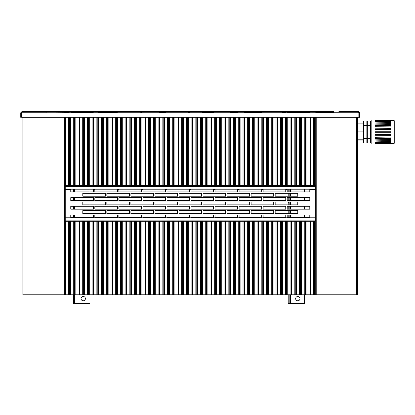 <?xml version="1.0" encoding="UTF-8"?>
<svg xmlns="http://www.w3.org/2000/svg" width="415" height="415" viewBox="0 0 415 415"><rect width="100%" height="100%" fill="white"/><g stroke="black" fill="none" stroke-linecap="round" stroke-linejoin="round"><path stroke-width="0.62" d="M93.095 112.029L70.768 112.149L93.095 112.149M357.699 117.321L357.699 294.79L178.419 294.79M74.57 294.79L74.57 303.453L73.611 303.453L73.611 294.79M74.57 217.626L74.57 214.949M74.57 209.181L74.57 206.297M74.57 189.193L74.57 191.865M74.57 197.639L74.57 200.523M73.611 200.523L73.611 197.639M73.611 191.865L73.611 189.193M73.611 217.626L73.611 214.949M73.611 209.181L73.611 206.297M89.962 294.79L89.962 303.453L74.57 303.453M89.962 189.193L89.962 191.865M89.962 193.307L89.962 196.196M89.962 197.639L89.962 200.523M89.962 201.965L89.962 204.854M89.962 206.297L89.962 209.181M89.962 210.623L89.962 213.507M89.962 214.949L89.962 217.626M81.065 298.644A2.163 2.163 0 0 1 83.228 296.476A2.163 2.163 0 0 1 85.391 298.644A2.163 2.163 0 0 1 83.228 300.808A2.163 2.163 0 0 1 81.065 298.644M309.798 112.149L287.196 112.149L309.798 112.149L309.798 111.547L22.431 111.547L21.73 112.75L21.73 117.321L358.84 117.321L358.84 112.75L358.135 111.547L338.894 111.547M244.404 112.029L261.704 112.149L261.704 111.547M178.357 221.262L178.357 294.79L117.149 294.79M201.986 112.029L213.611 112.149L213.611 111.547M117.087 221.262L117.087 294.79L74.726 294.79M74.726 217.839L115.707 217.839M159.568 112.029L165.518 112.149L165.518 111.547M272.624 221.262L272.686 294.79M165.518 112.149L159.505 112.149M140.711 112.029L141.468 112.149L141.468 111.547M230.206 221.262L230.268 294.79M98.293 112.029L117.419 112.149L117.419 111.547M187.788 221.262L187.845 294.79M21.73 112.73L21.954 112.029L21.232 112.75L21.232 117.321L20.75 117.321L20.75 112.75L21.954 111.547L22.431 111.547M348.517 111.547L358.617 111.547L359.821 112.75L359.821 117.321L359.338 117.321L359.338 112.75L358.576 112.029M333.847 112.029L315.644 112.149L333.847 112.149L333.847 111.547L309.798 111.547M70.768 111.547L70.768 112.149M65.3 112.029L69.326 112.149L69.326 111.547M69.326 112.149L46.719 112.029M46.719 111.547L46.719 112.149M333.847 112.149L315.644 112.029M311.245 111.547L311.245 112.149M287.196 111.547L287.196 112.149M282.112 112.029L285.753 112.149L285.753 111.547M285.753 112.149L282.05 112.149M263.146 111.547L263.146 112.149M261.704 112.149L244.347 112.149M239.102 111.547L239.102 112.149M230.268 112.029L237.655 112.149L237.655 111.547M237.655 112.149L230.206 112.149M215.053 111.547L215.053 112.149M213.611 112.149L201.923 112.149M191.004 111.547L191.004 112.149M187.845 112.029L189.562 112.149L189.562 111.547M189.562 112.149L187.788 112.149M166.96 111.547L166.96 112.149M142.91 111.547L142.91 112.149M141.468 112.149L140.654 112.149M118.861 111.547L118.861 112.149M117.419 112.149L98.231 112.149M94.817 111.547L94.817 112.149M93.375 112.149L93.375 111.547M126.513 221.262L126.575 294.79M84.095 221.262L84.152 294.79M282.05 221.262L282.112 294.79M239.631 221.262L239.694 294.79M197.213 221.262L197.275 294.79M154.79 221.262L154.852 294.79M135.938 221.262L136.001 294.79M93.52 221.262L93.583 294.79M289.162 294.79L289.162 303.453L288.202 303.453L288.202 294.79M289.162 217.626L289.162 214.949M289.162 213.507L289.162 210.623M289.162 209.181L289.162 206.297M289.162 204.854L289.162 202.624L288.202 202.624L288.202 201.965M289.162 189.193L289.162 191.865M289.162 193.307L289.162 196.196M289.162 197.639L289.162 200.523M289.162 201.965L289.162 202.624M288.202 200.523L288.202 197.639M288.202 196.196L288.202 193.307M288.202 191.865L288.202 189.193M288.202 217.626L288.202 214.949M288.202 213.507L288.202 210.623M288.202 209.181L288.202 206.297M288.202 204.854L288.202 202.624M304.553 294.79L304.553 303.453L289.162 303.453M304.553 189.193L304.553 191.865M304.553 197.639L304.553 200.523M304.553 206.297L304.553 209.181M304.553 214.949L304.553 217.626M295.656 298.644A2.163 2.163 0 0 1 297.82 296.476A2.163 2.163 0 0 1 299.983 298.644A2.163 2.163 0 0 1 297.82 300.808A2.163 2.163 0 0 1 295.656 298.644M291.475 221.262L291.538 294.79M249.057 221.262L249.119 294.79M206.639 221.262L206.701 294.79M164.221 221.262L164.278 294.79M145.364 221.262L145.426 294.79M102.946 221.262L103.008 294.79M300.906 221.262L300.963 294.79M258.483 221.262L258.545 294.79M216.065 221.262L216.127 294.79M173.646 221.262L173.709 294.79M112.372 221.262L112.434 294.79M74.669 221.262L74.669 294.79L70.016 294.79M70.016 217.839L74.669 217.839M310.332 221.262L310.394 294.79M267.914 221.262L267.971 294.79M225.49 221.262L225.553 294.79M183.072 221.262L183.134 294.79M371.166 131.991L371.166 119.966L394.25 120.687L394.25 143.289L371.166 144.01L371.166 131.991M375.01 131.264L375.01 132.712L390.883 132.712L390.883 131.264L375.01 131.264L390.883 131.264M390.883 120.604L375.01 120.106M390.883 120.807L375.01 120.324L375.01 120.698L390.883 121.18L390.883 120.807L390.883 121.18M375.01 121.336L375.01 122.057L390.883 122.487L390.883 121.766L375.01 121.336M390.883 123.426L375.01 123.079L375.01 124.095L390.883 124.448L390.883 123.426L390.883 124.448M375.01 125.423L375.01 126.674L390.883 126.923L390.883 125.672L375.01 125.423M375.01 128.214L375.01 129.61L390.883 129.739L390.883 128.344L375.01 128.214M375.01 143.87L390.883 143.372M390.883 142.796L375.01 143.279L375.01 143.652L390.883 143.17L390.883 142.796L390.883 143.17M390.883 141.489L375.01 141.92L375.01 142.641L390.883 142.21L390.883 141.489L390.883 142.21M390.883 139.528L375.01 139.881L375.01 140.898L390.883 140.55L390.883 139.528L390.883 140.55M375.01 137.303L375.01 138.553L390.883 138.304L390.883 137.054L375.01 137.303M375.01 134.367L375.01 135.762L390.883 135.632L390.883 134.237L390.883 134.834L375.01 134.834L375.01 134.367L390.883 134.237M390.883 132.712L375.01 132.712M375.01 143.279L375.01 143.652M375.01 141.92L375.01 142.641M375.01 139.881L375.01 140.898M375.01 120.324L375.01 120.698M375.01 123.079L375.01 124.095M375.01 129.61L375.01 129.143L390.883 129.143L390.883 129.739M370.683 121.408L370.683 142.568L370.201 142.568L370.201 121.408L370.683 121.408M367.317 121.408L367.317 142.568L366.834 142.568L366.834 121.408L367.317 121.408M363.95 121.408L363.95 142.568L363.467 142.568L363.467 121.408L363.95 121.408M363.467 139.201L357.699 139.201M363.467 131.104L357.699 131.104M363.467 140.088L357.699 140.088M363.467 123.888L357.699 123.888M121.797 221.262L121.86 294.79M79.379 221.262L79.441 294.79M277.339 221.262L277.396 294.79M234.916 221.262L234.978 294.79M192.498 221.262L192.56 294.79M22.872 117.321L22.872 294.79L24.07 294.79L24.07 117.321M65.191 294.79L24.07 294.79M150.08 221.262L150.142 294.79M131.228 221.262L131.285 294.79M88.805 221.262L88.867 294.79M286.765 221.262L286.827 294.79M244.347 221.262L244.404 294.79M201.923 221.262L201.986 294.79M159.505 221.262L159.568 294.79M140.654 221.262L140.711 294.79M98.231 221.262L98.293 294.79M213.611 209.181L213.611 206.297L191.004 206.297L191.004 209.181L213.611 209.181M93.375 217.626L93.375 217.118L93.375 217.626L70.768 217.626L70.768 217.118L70.768 217.626M94.817 217.626L94.817 217.118L94.817 217.626L117.419 217.626L117.419 217.118L117.419 217.626M118.861 217.626L118.861 217.118L118.861 217.626L141.468 217.626L141.468 217.118L141.468 217.626M142.91 217.626L142.91 217.118L142.91 217.626L165.518 217.626L165.518 217.118L165.518 217.626M166.96 217.626L166.96 217.118L166.96 217.626L189.562 217.626L189.562 217.118L189.562 217.626M191.004 217.626L191.004 217.118L191.004 217.626L213.611 217.626L213.611 217.118L213.611 217.626M215.053 217.626L215.053 217.118L215.053 217.626L237.655 217.626L237.655 217.118L237.655 217.626M239.102 217.626L239.102 217.118L239.102 217.626L261.704 217.626L261.704 217.118L261.704 217.626M263.146 217.626L263.146 217.118L263.146 217.626L285.753 217.626L285.753 217.118L285.753 217.626M287.196 217.626L287.196 217.118L287.196 217.626L309.798 217.626L309.798 217.118L309.798 217.626M315.333 220.157L315.333 221.262L65.238 221.262L65.238 220.157L315.333 220.157L315.333 217.118L309.798 217.118L309.798 214.949L287.196 214.949L287.196 217.118L285.753 217.118L285.753 214.949L263.146 214.949L263.146 217.118L261.704 217.118L261.704 214.949L239.102 214.949L239.102 217.118L237.655 217.118L237.655 214.949L215.053 214.949L215.053 217.118L213.611 217.118L213.611 214.949L191.004 214.949L191.004 217.118L189.562 217.118L189.562 214.949L166.96 214.949L166.96 217.118L165.518 217.118L165.518 214.949L142.91 214.949L142.91 217.118L141.468 217.118L141.468 214.949L118.861 214.949L118.861 217.118L117.419 217.118L117.419 214.949L94.817 214.949L94.817 217.118L93.375 217.118L93.375 214.949L70.768 214.949L70.768 217.118L65.238 217.118L65.238 217.839L69.953 217.839M65.238 186.662L65.238 185.557L315.333 185.557L315.333 186.662L65.238 186.662L65.238 217.118M65.238 189.702L70.768 189.702L70.768 189.193L70.768 191.865L93.375 191.865L93.375 189.193L93.375 189.702L94.817 189.702L94.817 191.865L117.419 191.865L117.419 189.193L117.419 189.702L118.861 189.702L118.861 191.865L141.468 191.865L141.468 189.193L141.468 189.702L142.91 189.702L142.91 191.865L165.518 191.865L165.518 189.193L165.518 189.702L166.96 189.702L166.96 191.865L189.562 191.865L189.562 189.193L189.562 189.702L191.004 189.702L191.004 191.865L213.611 191.865L213.611 189.193L213.611 189.702L215.053 189.702L215.053 191.865L237.655 191.865L237.655 189.193L237.655 189.702L239.102 189.702L239.102 191.865L261.704 191.865L261.704 189.193L261.704 189.702L263.146 189.702L263.146 191.865L285.753 191.865L285.753 189.193L285.753 189.702L287.196 189.702L287.196 191.865L309.798 191.865L309.798 189.193L309.798 189.702L315.333 189.702L315.333 217.118M201.586 210.623L178.984 210.623L178.984 213.507L201.586 213.507L201.586 210.623M201.586 201.965L178.984 201.965L178.984 204.854L201.586 204.854L201.586 201.965M201.586 193.307L178.984 193.307L178.984 196.196L201.586 196.196L201.586 193.307M105.394 210.623L82.793 210.623L82.793 213.507L105.394 213.507L105.394 210.623M105.394 201.965L82.793 201.965L82.793 204.854L105.394 204.854L105.394 201.965M93.375 206.297L70.768 206.297L70.768 209.181L93.375 209.181L93.375 206.297M93.375 197.639L70.768 197.639L70.768 200.523L93.375 200.523L93.375 197.639M105.394 193.307L82.793 193.307L82.793 196.196L105.394 196.196L105.394 193.307M129.444 210.623L106.842 210.623L106.842 213.507L129.444 213.507L129.444 210.623M129.444 201.965L106.842 201.965L106.842 204.854L129.444 204.854L129.444 201.965M117.419 206.297L94.817 206.297L94.817 209.181L117.419 209.181L117.419 206.297M117.419 197.639L94.817 197.639L94.817 200.523L117.419 200.523L117.419 197.639M129.444 193.307L106.842 193.307L106.842 196.196L129.444 196.196L129.444 193.307M153.493 210.623L130.886 210.623L130.886 213.507L153.493 213.507L153.493 210.623M153.493 201.965L130.886 201.965L130.886 204.854L153.493 204.854L153.493 201.965M141.468 206.297L118.861 206.297L118.861 209.181L141.468 209.181L141.468 206.297M141.468 197.639L118.861 197.639L118.861 200.523L141.468 200.523L141.468 197.639M153.493 193.307L130.886 193.307L130.886 196.196L153.493 196.196L153.493 193.307M177.537 210.623L154.935 210.623L154.935 213.507L177.537 213.507L177.537 210.623M177.537 201.965L154.935 201.965L154.935 204.854L177.537 204.854L177.537 201.965M165.518 206.297L142.91 206.297L142.91 209.181L165.518 209.181L165.518 206.297M165.518 197.639L142.91 197.639L142.91 200.523L165.518 200.523L165.518 197.639M177.537 193.307L154.935 193.307L154.935 196.196L177.537 196.196L177.537 193.307M189.562 206.297L166.96 206.297L166.96 209.181L189.562 209.181L189.562 206.297M189.562 197.639L166.96 197.639L166.96 200.523L189.562 200.523L189.562 197.639M225.636 210.623L203.028 210.623L203.028 213.507L225.636 213.507L225.636 210.623M225.636 201.965L203.028 201.965L203.028 204.854L225.636 204.854L225.636 201.965M213.611 197.639L191.004 197.639L191.004 200.523L213.611 200.523L213.611 197.639M225.636 193.307L203.028 193.307L203.028 196.196L225.636 196.196L225.636 193.307M249.68 210.623L227.078 210.623L227.078 213.507L249.68 213.507L249.68 210.623M249.68 201.965L227.078 201.965L227.078 204.854L249.68 204.854L249.68 201.965M237.655 206.297L215.053 206.297L215.053 209.181L237.655 209.181L237.655 206.297M237.655 197.639L215.053 197.639L215.053 200.523L237.655 200.523L237.655 197.639M249.68 193.307L227.078 193.307L227.078 196.196L249.68 196.196L249.68 193.307M273.729 210.623L251.122 210.623L251.122 213.507L273.729 213.507L273.729 210.623M273.729 201.965L251.122 201.965L251.122 204.854L273.729 204.854L273.729 201.965M261.704 206.297L239.102 206.297L239.102 209.181L261.704 209.181L261.704 206.297M261.704 197.639L239.102 197.639L239.102 200.523L261.704 200.523L261.704 197.639M273.729 193.307L251.122 193.307L251.122 196.196L273.729 196.196L273.729 193.307M309.798 206.297L287.196 206.297L287.196 209.181L309.798 209.181L309.798 206.297M309.798 197.639L287.196 197.639L287.196 200.523L309.798 200.523L309.798 197.639M297.778 210.623L275.171 210.623L275.171 213.507L297.778 213.507L297.778 210.623M297.778 201.965L275.171 201.965L275.171 204.854L297.778 204.854L297.778 201.965M285.753 206.297L263.146 206.297L263.146 209.181L285.753 209.181L285.753 206.297M285.753 197.639L263.146 197.639L263.146 200.523L285.753 200.523L285.753 197.639M297.778 193.307L275.171 193.307L275.171 196.196L297.778 196.196L297.778 193.307M315.333 186.662L315.333 189.702M287.196 189.193L287.196 189.702L287.196 189.193L309.798 189.193M263.146 189.193L263.146 189.702L263.146 189.193L285.753 189.193M239.102 189.193L239.102 189.702L239.102 189.193L261.704 189.193M215.053 189.193L215.053 189.702L215.053 189.193L237.655 189.193M191.004 189.193L191.004 189.702L191.004 189.193L213.611 189.193M166.96 189.193L166.96 189.702L166.96 189.193L189.562 189.193M142.91 189.193L142.91 189.702L142.91 189.193L165.518 189.193M118.861 189.193L118.861 189.702L118.861 189.193L141.468 189.193M94.817 189.193L94.817 189.702L94.817 189.193L117.419 189.193M70.768 189.193L93.375 189.193M65.238 188.981L315.333 188.981M65.238 220.152L65.238 217.839L315.333 217.839M296.191 221.262L296.253 294.79M253.773 221.262L253.835 294.79M211.349 221.262L211.411 294.79M168.931 221.262L168.993 294.79M107.661 221.262L107.718 294.79M69.953 221.262L69.953 294.79L65.3 294.79M305.616 221.262L305.679 294.79M263.198 221.262L263.26 294.79M220.78 221.262L220.837 294.79M93.095 185.557L93.095 117.321M92.14 117.321L92.14 185.557M89.287 185.557L89.287 117.321M182.647 294.79L182.647 221.262M181.692 221.262L181.692 294.79M178.839 294.79L178.839 221.262M76.012 303.453L76.012 294.79M76.012 217.626L76.012 214.949M76.012 209.181L76.012 206.297M76.012 200.523L76.012 197.639M76.012 191.865L76.012 189.193M291.055 185.557L291.055 117.321M290.101 117.321L290.101 185.557M287.247 185.557L287.247 117.321M248.637 185.557L248.637 117.321M247.682 117.321L247.682 185.557M244.824 185.557L244.824 117.321M121.377 294.79L121.377 221.262M120.423 221.262L120.423 294.79M117.564 294.79L117.564 221.262M206.214 185.557L206.214 117.321M205.259 117.321L205.259 185.557M202.406 185.557L202.406 117.321M78.959 294.79L78.959 221.262M77.999 221.262L77.999 294.79M75.146 294.79L75.146 221.262M163.795 185.557L163.795 117.321M162.841 117.321L162.841 185.557M159.988 185.557L159.988 117.321M276.914 294.79L276.914 221.262M275.959 221.262L275.959 294.79M273.106 294.79L273.106 221.262M144.944 185.557L144.944 117.321M143.989 117.321L143.989 185.557M141.131 185.557L141.131 117.321M234.496 294.79L234.496 221.262M233.541 221.262L233.541 294.79M230.688 294.79L230.688 221.262M102.521 185.557L102.521 117.321M101.566 117.321L101.566 185.557M98.713 185.557L98.713 117.321M192.078 294.79L192.078 221.262M191.123 221.262L191.123 294.79M188.265 294.79L188.265 221.262M21.73 112.75L358.84 112.75M358.617 111.547L358.617 112.029M359.338 112.75L359.821 112.75M20.75 112.75L21.232 112.75M21.954 112.029L21.954 111.547M300.481 185.557L300.481 117.321M299.526 117.321L299.526 185.557M296.673 185.557L296.673 117.321M258.063 185.557L258.063 117.321M257.108 117.321L257.108 185.557M254.25 185.557L254.25 117.321M130.803 294.79L130.803 221.262M129.848 221.262L129.848 294.79M126.995 294.79L126.995 221.262M215.644 185.557L215.644 117.321M214.685 117.321L214.685 185.557M211.832 185.557L211.832 117.321M88.385 294.79L88.385 221.262M87.43 221.262L87.43 294.79M84.572 294.79L84.572 221.262M173.221 185.557L173.221 117.321M172.267 117.321L172.267 185.557M169.413 185.557L169.413 117.321M286.34 294.79L286.34 221.262M285.385 221.262L285.385 294.79M282.532 294.79L282.532 221.262M243.921 294.79L243.921 221.262M242.967 221.262L242.967 294.79M240.114 294.79L240.114 221.262M111.951 185.557L111.951 117.321M110.997 117.321L110.997 185.557M108.139 185.557L108.139 117.321M201.503 294.79L201.503 221.262M200.549 221.262L200.549 294.79M197.69 294.79L197.69 221.262M69.528 185.557L69.528 117.321M68.574 117.321L68.574 185.557M65.72 185.557L65.72 117.321M159.08 294.79L159.08 221.262M158.125 221.262L158.125 294.79M155.272 294.79L155.272 221.262M309.906 185.557L309.906 117.321M308.952 117.321L308.952 185.557M306.099 185.557L306.099 117.321M267.488 185.557L267.488 117.321M266.534 117.321L266.534 185.557M263.681 185.557L263.681 117.321M140.228 294.79L140.228 221.262M139.274 221.262L139.274 294.79M136.421 294.79L136.421 221.262M225.07 185.557L225.07 117.321M224.116 117.321L224.116 185.557M221.257 185.557L221.257 117.321M97.81 294.79L97.81 221.262M96.856 221.262L96.856 294.79M94.003 294.79L94.003 221.262M182.647 185.557L182.647 117.321M181.692 117.321L181.692 185.557M178.839 185.557L178.839 117.321M290.604 303.453L290.604 294.79M290.604 217.626L290.604 214.949M290.604 213.507L290.604 210.623M290.604 209.181L290.604 206.297M290.604 204.854L290.604 201.965M290.604 200.523L290.604 197.639M290.604 196.196L290.604 193.307M290.604 191.865L290.604 189.193M295.765 294.79L295.765 221.262M294.811 221.262L294.811 294.79M291.958 294.79L291.958 221.262M253.347 294.79L253.347 221.262M252.393 221.262L252.393 294.79M249.54 294.79L249.54 221.262M121.377 185.557L121.377 117.321M120.423 117.321L120.423 185.557M117.564 185.557L117.564 117.321M210.929 294.79L210.929 221.262M209.974 221.262L209.974 294.79M207.121 294.79L207.121 221.262M78.959 185.557L78.959 117.321M77.999 117.321L77.999 185.557M75.146 185.557L75.146 117.321M168.511 294.79L168.511 221.262M167.556 221.262L167.556 294.79M164.698 294.79L164.698 221.262M276.914 185.557L276.914 117.321M275.959 117.321L275.959 185.557M273.106 185.557L273.106 117.321M149.654 294.79L149.654 221.262M148.7 221.262L148.7 294.79M145.847 294.79L145.847 221.262M234.496 185.557L234.496 117.321M233.541 117.321L233.541 185.557M230.688 185.557L230.688 117.321M107.236 294.79L107.236 221.262M106.282 221.262L106.282 294.79M103.428 294.79L103.428 221.262M192.078 185.557L192.078 117.321M191.123 117.321L191.123 185.557M188.265 185.557L188.265 117.321M356.495 117.321L356.495 294.79M316.209 294.79L316.209 117.321M149.654 185.557L149.654 117.321M148.7 117.321L148.7 185.557M145.847 185.557L145.847 117.321M305.196 294.79L305.196 221.262M304.242 221.262L304.242 294.79M301.383 294.79L301.383 221.262M262.773 294.79L262.773 221.262M261.818 221.262L261.818 294.79M258.965 294.79L258.965 221.262M130.803 185.557L130.803 117.321M129.848 117.321L129.848 185.557M126.995 185.557L126.995 117.321M220.355 294.79L220.355 221.262M219.4 221.262L219.4 294.79M216.547 294.79L216.547 221.262M88.385 185.557L88.385 117.321M87.43 117.321L87.43 185.557M84.572 185.557L84.572 117.321M177.936 294.79L177.936 221.262M176.982 221.262L176.982 294.79M174.129 294.79L174.129 221.262M286.34 185.557L286.34 117.321M285.385 117.321L285.385 185.557M282.532 185.557L282.532 117.321M243.921 185.557L243.921 117.321M242.967 117.321L242.967 185.557M240.114 185.557L240.114 117.321M116.662 294.79L116.662 221.262M115.707 221.262L115.707 294.79M112.854 294.79L112.854 221.262M201.503 185.557L201.503 117.321M200.549 117.321L200.549 185.557M197.69 185.557L197.69 117.321M74.244 294.79L74.244 221.262M73.289 221.262L73.289 294.79M70.436 294.79L70.436 221.262M159.08 185.557L159.08 117.321M158.125 117.321L158.125 185.557M155.272 185.557L155.272 117.321M314.622 294.79L314.622 221.262M313.667 221.262L313.667 294.79M310.809 294.79L310.809 221.262M272.204 294.79L272.204 221.262M271.244 221.262L271.244 294.79M268.391 294.79L268.391 221.262M140.228 185.557L140.228 117.321M139.274 117.321L139.274 185.557M136.421 185.557L136.421 117.321M229.78 294.79L229.78 221.262M228.826 221.262L228.826 294.79M225.973 294.79L225.973 221.262M97.81 185.557L97.81 117.321M96.856 117.321L96.856 185.557M94.003 185.557L94.003 117.321M187.362 294.79L187.362 221.262M186.408 221.262L186.408 294.79M183.554 294.79L183.554 221.262M295.765 185.557L295.765 117.321M294.811 117.321L294.811 185.557M291.958 185.557L291.958 117.321M253.347 185.557L253.347 117.321M252.393 117.321L252.393 185.557M249.54 185.557L249.54 117.321M126.087 294.79L126.087 221.262M125.133 221.262L125.133 294.79M122.28 294.79L122.28 221.262M210.929 185.557L210.929 117.321M209.974 117.321L209.974 185.557M207.121 185.557L207.121 117.321M83.669 294.79L83.669 221.262M82.715 221.262L82.715 294.79M79.862 294.79L79.862 221.262M168.511 185.557L168.511 117.321M167.556 117.321L167.556 185.557M164.698 185.557L164.698 117.321M281.629 294.79L281.629 221.262M280.675 221.262L280.675 294.79M277.817 294.79L277.817 221.262M239.206 294.79L239.206 221.262M238.251 221.262L238.251 294.79M235.398 294.79L235.398 221.262M107.236 185.557L107.236 117.321M106.282 117.321L106.282 185.557M103.428 185.557L103.428 117.321M196.788 294.79L196.788 221.262M195.833 221.262L195.833 294.79M192.98 294.79L192.98 221.262M64.361 117.321L64.361 294.79M154.37 294.79L154.37 221.262M153.415 221.262L153.415 294.79M150.562 294.79L150.562 221.262M305.196 185.557L305.196 117.321M304.242 117.321L304.242 185.557M301.383 185.557L301.383 117.321M262.773 185.557L262.773 117.321M261.818 117.321L261.818 185.557M258.965 185.557L258.965 117.321M135.518 294.79L135.518 221.262M134.564 221.262L134.564 294.79M131.705 294.79L131.705 221.262M220.355 185.557L220.355 117.321M219.4 117.321L219.4 185.557M216.547 185.557L216.547 117.321M93.095 294.79L93.095 221.262M92.14 221.262L92.14 294.79M89.287 294.79L89.287 221.262M177.936 185.557L177.936 117.321M176.982 117.321L176.982 185.557M174.129 185.557L174.129 117.321M291.055 294.79L291.055 221.262M290.101 221.262L290.101 294.79M287.247 294.79L287.247 221.262M248.637 294.79L248.637 221.262M247.682 221.262L247.682 294.79M244.824 294.79L244.824 221.262M116.662 185.557L116.662 117.321M115.707 117.321L115.707 185.557M112.854 185.557L112.854 117.321M206.214 294.79L206.214 221.262M205.259 221.262L205.259 294.79M202.406 294.79L202.406 221.262M74.244 185.557L74.244 117.321M73.289 117.321L73.289 185.557M70.436 185.557L70.436 117.321M163.795 294.79L163.795 221.262M162.841 221.262L162.841 294.79M159.988 294.79L159.988 221.262M314.622 185.557L314.622 117.321M313.667 117.321L313.667 185.557M310.809 185.557L310.809 117.321M272.204 185.557L272.204 117.321M271.244 117.321L271.244 185.557M268.391 185.557L268.391 117.321M144.944 294.79L144.944 221.262M143.989 221.262L143.989 294.79M141.131 294.79L141.131 221.262M229.78 185.557L229.78 117.321M228.826 117.321L228.826 185.557M225.973 185.557L225.973 117.321M102.521 294.79L102.521 221.262M101.566 221.262L101.566 294.79M98.713 294.79L98.713 221.262M187.362 185.557L187.362 117.321M186.408 117.321L186.408 185.557M183.554 185.557L183.554 117.321M300.481 294.79L300.481 221.262M299.526 221.262L299.526 294.79M296.673 294.79L296.673 221.262M258.063 294.79L258.063 221.262M257.108 221.262L257.108 294.79M254.25 294.79L254.25 221.262M126.087 185.557L126.087 117.321M125.133 117.321L125.133 185.557M122.28 185.557L122.28 117.321M215.644 294.79L215.644 221.262M214.685 221.262L214.685 294.79M211.832 294.79L211.832 221.262M83.669 185.557L83.669 117.321M82.715 117.321L82.715 185.557M79.862 185.557L79.862 117.321M173.221 294.79L173.221 221.262M172.267 221.262L172.267 294.79M169.413 294.79L169.413 221.262M281.629 185.557L281.629 117.321M280.675 117.321L280.675 185.557M277.817 185.557L277.817 117.321M239.206 185.557L239.206 117.321M238.251 117.321L238.251 185.557M235.398 185.557L235.398 117.321M111.951 294.79L111.951 221.262M110.997 221.262L110.997 294.79M108.139 294.79L108.139 221.262M196.788 185.557L196.788 117.321M195.833 117.321L195.833 185.557M192.98 185.557L192.98 117.321M69.528 294.79L69.528 221.262M68.574 221.262L68.574 294.79M65.72 294.79L65.72 221.262M154.37 185.557L154.37 117.321M153.415 117.321L153.415 185.557M150.562 185.557L150.562 117.321M309.906 294.79L309.906 221.262M308.952 221.262L308.952 294.79M306.099 294.79L306.099 221.262M267.488 294.79L267.488 221.262M266.534 221.262L266.534 294.79M263.681 294.79L263.681 221.262M135.518 185.557L135.518 117.321M134.564 117.321L134.564 185.557M131.705 185.557L131.705 117.321M225.07 294.79L225.07 221.262M224.116 221.262L224.116 294.79M221.257 294.79L221.257 221.262M88.805 117.321L88.805 185.557M286.765 117.321L286.765 185.557M244.347 117.321L244.347 185.557M201.923 117.321L201.923 185.557M159.505 117.321L159.505 185.557M140.654 117.321L140.654 185.557M98.231 117.321L98.231 185.557M296.191 117.321L296.191 185.557M253.773 117.321L253.773 185.557M211.349 117.321L211.349 185.557M168.931 117.321L168.931 185.557M107.661 117.321L107.661 185.557M65.238 117.321L65.238 185.557M305.616 117.321L305.616 185.557M263.198 117.321L263.198 185.557M220.78 117.321L220.78 185.557M178.357 117.321L178.357 185.557M117.087 117.321L117.087 185.557M74.669 117.321L74.669 185.557M272.624 117.321L272.624 185.557M230.206 117.321L230.206 185.557M187.788 117.321L187.788 185.557M315.244 117.321L315.244 185.557M315.244 221.262L315.244 294.79M145.364 117.321L145.364 185.557M126.513 117.321L126.513 185.557M84.095 117.321L84.095 185.557M282.05 117.321L282.05 185.557M239.631 117.321L239.631 185.557M197.213 117.321L197.213 185.557M154.79 117.321L154.79 185.557M135.938 117.321L135.938 185.557M93.52 117.321L93.52 185.557M371.166 138.408L370.683 138.408M371.166 125.569L370.683 125.569M370.201 125.569L367.317 125.569M370.201 138.408L367.317 138.408M366.834 125.569L363.95 125.569M366.834 138.408L363.95 138.408M291.475 117.321L291.475 185.557M249.057 117.321L249.057 185.557M206.639 117.321L206.639 185.557M164.221 117.321L164.221 185.557M102.946 117.321L102.946 185.557M300.906 117.321L300.906 185.557M258.483 117.321L258.483 185.557M216.065 117.321L216.065 185.557M173.646 117.321L173.646 185.557M112.372 117.321L112.372 185.557M69.953 117.321L69.953 185.557M310.332 117.321L310.332 185.557M267.914 117.321L267.914 185.557M225.49 117.321L225.49 185.557M183.072 117.321L183.072 185.557M121.797 117.321L121.797 185.557M79.379 117.321L79.379 185.557M277.339 117.321L277.339 185.557M234.916 117.321L234.916 185.557M192.498 117.321L192.498 185.557M65.238 221.262L65.238 294.79M150.08 117.321L150.08 185.557M131.228 117.321L131.228 185.557"/></g></svg>
